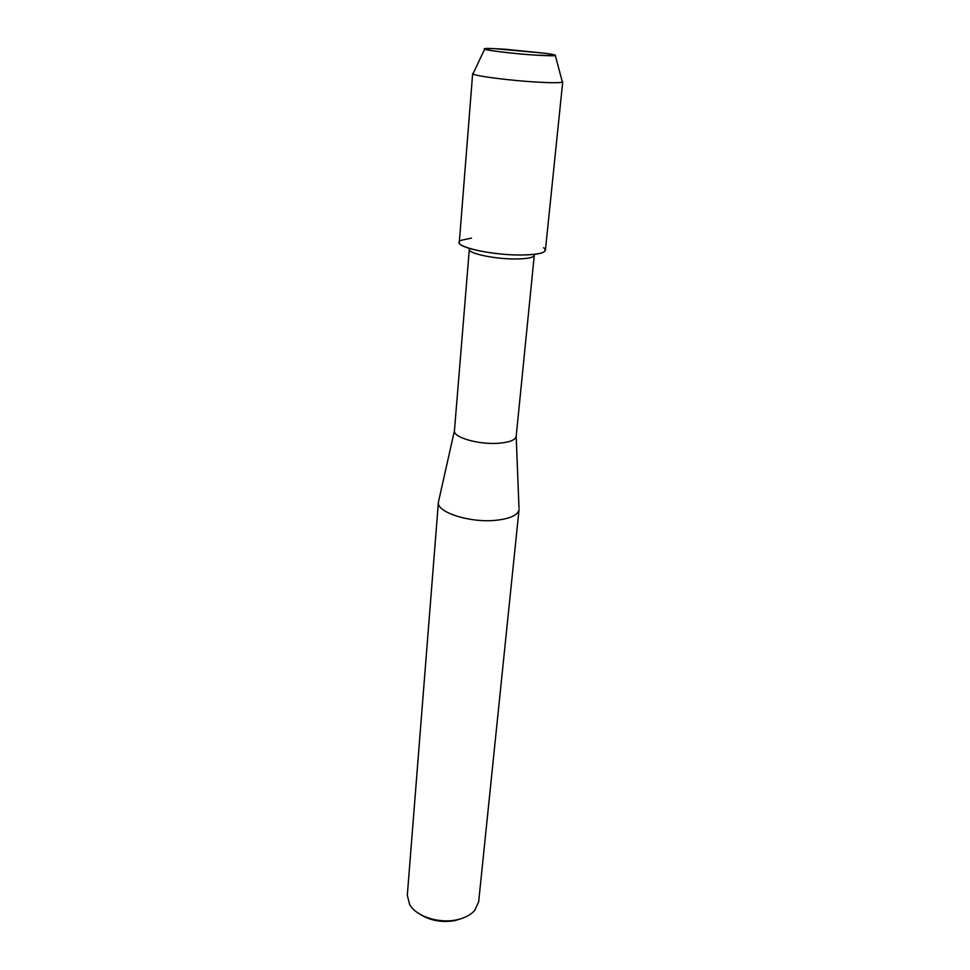<?xml version="1.0" encoding="UTF-8"?>
<svg xmlns="http://www.w3.org/2000/svg" width="970" height="970" viewBox="0 0 970 970"><rect width="100%" height="100%" fill="white"/><g stroke="black" fill="none" stroke-linecap="round" stroke-linejoin="round"><path stroke-width="1.45" d="M505.043 49.24L494.215 48.633C466.776 47.36 501.163 52.913 535.67 55.144C557.859 56.393 561.315 55.799 546.025 53.35L494.215 48.633C486.77 48.355 483.581 48.524 484.648 49.167C486.552 50.464 514.67 53.786 535.67 55.144L555.349 55.605C556.513 55.169 553.409 54.417 546.025 53.35L505.043 49.24M516.186 436.391C515.3 440.125 509.298 442.429 498.18 443.278C478.428 444.745 453.051 437.337 454.433 430.765L469.322 249.351C467.976 253.461 494.955 259.16 515.688 258.978C527.377 258.857 533.573 257.62 534.288 255.268L516.186 436.342L518.999 508.098M471.505 238.123L461.514 240.22C448.225 245.058 487.983 255.28 520.89 255.001C541.078 254.625 548.656 252.188 543.6 247.689M438.707 500.799L438.404 502.193C436.318 512.136 469.504 522.963 495.476 520.332C510.05 518.804 517.895 515.203 519.047 509.529L519.059 509.48M438.404 502.193L407.315 895.274L409.643 904.537C416.106 916.371 439.095 923.876 457.003 919.766C464.824 918.032 470.729 914.928 474.706 910.454L478.671 901.76L519.047 509.529M420.143 914.322C430.486 920.76 442.199 922.822 455.294 920.518L462.617 918.19M473.336 73.126L472.948 73.95C475.07 76.072 510.802 80.655 537.525 82.135C551.724 82.923 560.005 82.899 562.382 82.086L562.151 81.213M472.657 73.575L459.295 242.403C457.464 247.702 493.33 255.207 520.89 255.001C536.313 254.867 544.485 253.279 545.407 250.236L562.733 81.771M454.433 430.765L438.404 502.145M484.648 49.167L472.948 73.95M555.349 55.605L562.382 82.086"/></g></svg>
